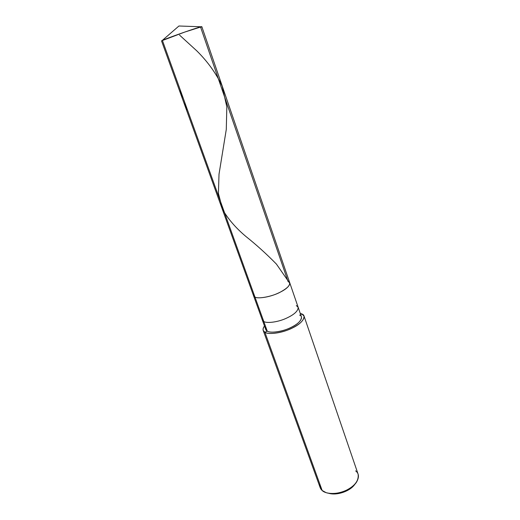 <?xml version="1.0" encoding="UTF-8"?>
<svg xmlns="http://www.w3.org/2000/svg" width="520" height="520" viewBox="0 0 520 520"><rect width="100%" height="100%" fill="white"/><g stroke="black" fill="none" stroke-linecap="round" stroke-linejoin="round"><path stroke-width="0.78" d="M265.876 327.314C265.291 329.05 265.752 330.324 267.254 331.13L263.783 321.503C266.611 323.433 277.075 322.276 285.233 318.747C293.891 314.945 298.2 311.136 298.161 307.314C298.2 311.136 293.891 314.945 285.233 318.747C277.075 322.276 266.611 323.433 263.783 321.503L267.254 331.13L265.752 329.511L262.301 319.943L263.783 321.503L254.969 297.083L263.783 321.503L262.301 319.943L161.519 40.846L184.691 32.09L201.819 26.65L289.789 282.913L287.989 281.333C291.798 283.738 288.977 287.476 279.526 292.552C271.362 296.712 258.07 299.124 254.969 297.083C257.738 298.786 268.249 297.401 276.517 293.885C285.292 290.108 289.718 286.449 289.789 282.913C289.718 286.449 285.292 290.108 276.517 293.885C268.249 297.401 257.738 298.786 254.969 297.083C253.5 296.413 253.097 295.288 253.747 293.696C253.097 295.288 253.5 296.413 254.969 297.083C258.07 299.124 271.362 296.712 279.526 292.552C288.977 287.476 291.798 283.738 287.989 281.333L200.642 27.28C202.053 26.67 202.183 26.501 201.019 26.773C196.372 27.82 167.044 38.181 162.376 40.365L178.939 26L162.376 40.365L254.969 297.083L253.539 295.678L254.969 297.083L162.376 40.365L178.939 26L201.019 26.773M328.77 493.298C337.376 495.84 350.675 490.906 354.985 484.068C350.675 490.906 337.376 495.84 328.77 493.298M289.789 282.913L301.464 316.933C301.548 320.86 297.284 324.727 288.665 328.536C280.553 332.072 270.101 333.144 267.254 331.13L264.901 332.293C262.606 331.019 262.47 328.933 264.492 326.014C263.198 327.75 262.769 329.231 263.218 330.46L264.901 332.293L322.153 490.484L320.164 487.611L263.218 330.46M300.261 313.417L301.867 313.969L300.651 314.567L301.867 313.969L300.261 313.417M319.858 484.133C319.56 486.785 320.327 488.904 322.153 490.484L264.901 332.293L267.254 331.13C270.445 333.535 283.641 331.448 291.616 327.184C300.131 323.187 304.226 316.713 299.598 315.094M298.161 307.314L296.315 305.552M301.867 313.969C307.19 315.796 302.569 323.2 292.806 327.788C283.654 332.683 268.522 335.069 264.901 332.293C268.125 334.607 280.079 333.411 289.38 329.355C299.247 325 304.128 320.574 304.038 316.089L301.867 313.969M304.038 316.089L358.124 474.24C358.963 480.61 354.874 486.025 345.865 490.49C337.363 494.624 325.754 494.293 322.153 490.484L326.157 492.674C336.011 495.807 351.806 489.976 356.629 481.943C359.32 477.126 358.988 473.434 355.628 470.866M180.213 89.81C181.558 97.253 184.035 104.117 187.636 110.403M179.55 35.1L196.905 50.966C207.721 61.705 216.151 73.418 222.177 86.106L226.831 106.892L226.285 129.441L219.011 174.226L218.419 193.511L222.761 209.859C228.384 219.375 236.113 228.261 245.96 236.516C256.445 244.875 266.591 254.059 276.4 264.069L288.204 281.041"/></g></svg>
